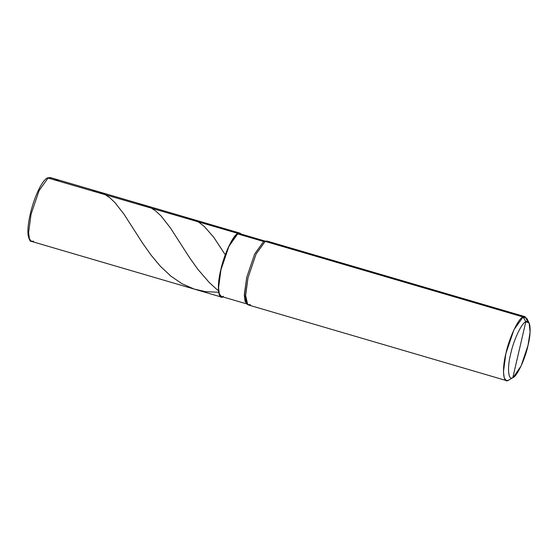 <?xml version="1.0" encoding="UTF-8"?>
<svg xmlns="http://www.w3.org/2000/svg" width="558" height="558" viewBox="0 0 558 558"><rect width="100%" height="100%" fill="white"/><g stroke="black" fill="none" stroke-linecap="round" stroke-linejoin="round"><path stroke-width="0.84" d="M247.187 304.04L221.407 296.486L219.336 293.961L218.541 287.9L220.954 269.807L228.906 246.406L237.973 233.418L241.258 234.095L239.968 233.139L50.234 177.542L48.239 177.814L39.144 190.487L31.053 214.286L28.598 232.686L29.414 238.845L31.513 241.412L33.508 241.14M221.247 297.016L31.513 241.412C30.32 241.963 29.169 239.814 28.067 234.974C27.586 230.14 28.179 223.786 29.846 215.904C33.466 198.808 41.662 180.422 47.507 177.876L237.973 233.418L228.878 246.092L220.787 269.884L218.331 288.291L219.148 294.45L221.247 297.016L222.851 296.912M31.513 241.412L29.414 238.845L28.598 232.686L31.053 214.286L39.144 190.487L48.239 177.814L50.234 177.542L47.507 177.876L237.973 233.418C233.446 234.381 223.995 254.434 220.787 269.884C216.706 285.766 218.052 300.532 223.242 296.737M265.594 241.23L239.814 233.676L237.854 233.948L237.973 233.418L239.968 233.139M519.331 349.692L525.838 321.729C530.421 318.374 531.614 331.424 528.008 345.451C525.176 359.094 516.827 376.81 512.823 377.661L525.838 321.729L523.09 316.979L513.988 329.645L505.904 353.444L503.449 371.844L504.265 378.01L506.364 380.577L508.359 380.298L512.823 377.661C508.24 381.009 507.055 367.966 510.661 353.939C513.493 340.289 521.842 322.58 525.838 321.729C521.842 322.58 513.493 340.289 510.661 353.939C507.055 367.966 508.24 381.009 512.823 377.661L519.331 349.692M237.854 233.948L263.634 241.502L265.176 241.391L256.073 254.064L247.989 277.856L245.534 295.133L247.745 304.633L246.496 303.691L244.32 294.352L246.734 277.361L254.685 253.96L263.634 241.502L237.854 233.948C233.397 234.897 224.107 254.615 220.954 269.807C216.936 285.417 218.262 299.946 223.36 296.214M506.364 380.577L248.443 304.989L246.343 302.422L245.534 296.256L247.989 277.856L256.073 254.064L265.176 241.391L266.382 241.035L263.634 241.502L254.685 253.96L246.734 277.361L244.32 295.412L245.108 301.48L247.159 304.033M247.745 304.633L250.437 304.71M265.566 241.223L263.634 241.502L265.176 241.391L523.09 316.979C518.563 317.941 509.112 337.995 505.904 353.444C501.823 369.319 503.17 384.092 508.359 380.298L513.144 377.487L521.088 365.985L528.008 345.451L530.1 332.003L529.124 322.956L525.838 321.729L523.09 316.979L525.085 316.7L527.715 321.52M509.084 379.865L513.144 377.487M525.085 316.7L267.163 241.112L265.176 241.391L523.09 316.979L526.808 318.367L529.124 322.956M92.168 190.69L98.334 191.638L104.241 193.996L110.17 198.041L115.143 202.826L124.12 214.384L142.346 242.765L151.092 255.166L160.292 266.173L170.964 276.203L182.096 283.771L194.114 289.037L205.581 291.667L218.624 292.252M49.739 178.253L50.569 177.73L53.156 178.4L58.792 180.911M239.501 233.063L239.333 233.593M184.824 217.843L189.873 218.52L195.077 220.257L199.269 222.551L204.368 226.541L213.777 237.317L225.369 254.957M138.496 204.27L144.717 205.232L150.242 207.402L155.828 211.07L161.171 216.079L170.497 228.034L189.532 257.629L197.923 269.395L209.138 282.376L216.309 288.974L218.443 290.69L218.645 290.306"/></g></svg>
